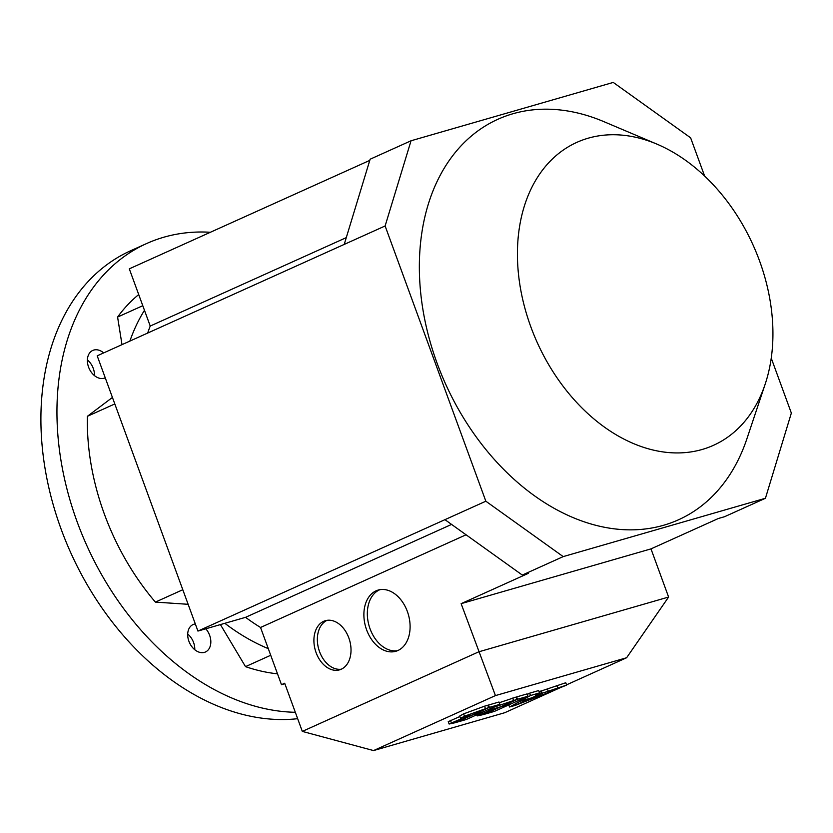 <?xml version="1.0" encoding="UTF-8"?>
<svg xmlns="http://www.w3.org/2000/svg" width="833" height="833" viewBox="0 0 833 833"><rect width="100%" height="100%" fill="white"/><g stroke="black" fill="none" stroke-linecap="round" stroke-linejoin="round"><path stroke-width="1.25" d="M270.715 655.269L245.516 666.639L220.422 624.583M188.133 604.3L155.386 602.103L182.802 589.733M224.837 623.303A211.311 150.596 65.7 0 0 268.288 648.647M114.819 403.943L87.392 416.313L112.434 397.435M122.003 344.643L117.588 317.061L142.787 305.701M144.473 310.303A211.311 150.596 65.7 0 0 129.886 341.082M105.26 377.818A15.046 10.725 -114.3 0 1 105.135 377.87A15.046 10.725 -114.3 0 1 92.567 373.798A15.046 10.725 -114.3 0 1 92.765 350.433A15.046 10.725 -114.3 0 1 103.677 352.9M94.473 375.621A15.046 10.725 65.7 0 0 93.265 368.405A15.046 10.725 65.7 0 0 87.392 359.929M205.803 628.8A15.046 10.725 -114.3 0 1 208.906 648.98A15.046 10.725 -114.3 0 1 205.449 651.989A15.046 10.725 -114.3 0 1 189.487 642.68A15.046 10.725 -114.3 0 1 193.079 624.552A15.046 10.725 -114.3 0 1 195.318 623.917M194.776 649.73A15.046 10.725 65.7 0 0 193.579 642.514A15.046 10.725 65.7 0 0 187.706 634.038M210.395 232.272A250.816 178.741 65.7 0 0 146.681 243.517A250.816 178.741 65.7 0 0 72.284 507.578A250.816 178.741 65.7 0 0 295.319 712.288M87.392 416.313A211.311 150.596 65.7 0 0 155.386 602.103M138.715 294.559A211.311 150.596 65.7 0 0 117.588 317.061M245.516 666.639A211.311 150.596 65.7 0 0 277.504 673.814M146.681 243.517L130.635 250.754A250.816 178.741 65.7 0 0 60.205 526.581A250.816 178.741 65.7 0 0 297.662 718.692M341.238 669.222A25.584 17.857 73.9 0 1 318.758 649.219A25.584 17.857 73.9 0 1 327.13 620.314M323.693 621.303A25.584 17.857 73.9 0 1 325.37 620.689A25.584 17.857 73.9 0 1 349.621 640.338A25.584 17.857 73.9 0 1 339.52 669.857A25.584 17.857 73.9 0 1 315.676 651.416A25.584 17.857 73.9 0 1 323.693 621.303M397.518 650.677A31.852 22.231 73.9 0 1 369.175 626.135A31.852 22.231 73.9 0 1 379.525 589.837A31.852 22.231 73.9 0 1 379.921 589.67M376.079 590.836A31.852 22.231 73.9 0 1 378.172 590.066A31.852 22.231 73.9 0 1 408.357 614.535A31.852 22.231 73.9 0 1 395.79 651.291A31.852 22.231 73.9 0 1 366.093 628.332A31.852 22.231 73.9 0 1 376.079 590.836M461.992 718.442L449.112 724.023L455.078 722.742L471.551 715.318L460.576 718.504L459.712 716.13L460.576 718.483L461.992 718.442M449.112 724.023L448.248 721.67L459.858 716.536M530.486 695.524L520.229 701.157L531.746 697.835L541.471 693.452L535.327 695.222L539.524 692.921L530.486 695.524L529.632 693.181L538.659 690.567L539.524 692.921M539.024 691.557L540.607 691.098L541.471 693.452M519.782 699.949L520.229 701.157M527.341 694.43L529.632 693.181M532.443 697.638L543.949 694.316L566.617 685.101L542.168 693.254L532.402 697.544M540.648 691.203L565.763 682.748L566.617 685.101M556.725 685.361L557.589 687.704M541.304 690.901L542.168 693.254M547.448 689.13L548.312 691.473M531.09 698.127L519.834 701.386L509.567 707.019L514.627 705.561L531.058 698.033M519.375 700.136L519.834 701.386M508.796 704.905L509.567 707.019M543.054 694.68L531.787 697.929L515.325 705.353L543.022 694.587M492.647 708.081L488.711 710.257L500.341 706.905L516.804 699.47L492.501 707.686M499.269 702.729L515.95 697.127L516.804 699.47M488.44 709.518L488.711 710.257M517.543 699.262L501.081 706.686L511.545 703.666L528.007 696.242L517.543 699.262L516.679 696.909L527.154 693.889L528.007 696.242M515.981 697.231L516.679 696.909M500.425 706.978L483.963 714.402L494.427 711.382L510.9 703.958L500.394 706.873M490.137 710.32L477.257 715.901L483.223 714.62L499.696 707.196L488.721 710.382L488.409 709.529L488.721 710.362L490.137 710.32M464.491 716.203L460.566 718.379L472.196 715.016L488.659 707.592L464.491 716.203L463.637 713.85L484.567 706.176L487.794 705.249L488.659 707.592M463.637 713.85L459.701 716.026L460.566 718.379M489.398 707.384L472.936 714.808L483.4 711.788L499.862 704.364L489.398 707.384L488.534 705.03L498.998 702.011L499.862 704.364M487.836 705.353L488.534 705.03M472.28 715.099L455.818 722.523L466.282 719.504L482.755 712.08L472.249 714.995M560.005 687.787L504.715 712.725L373.538 750.575L495.437 695.597L626.614 657.747L566.534 684.851M626.614 657.747L668.607 597.042L478.746 651.822L302.317 731.405L284.688 683.237L281.481 684.684L284.855 683.706M373.538 750.575L302.317 731.405M495.437 695.597L461.128 603.665L650.99 548.885L668.607 597.042M650.99 548.885L718.348 518.501L724.533 516.72L765.433 498.269L563.212 556.611L522.312 575.062L528.486 573.281L461.128 603.665M147.66 333.065A211.946 151.044 -114.3 0 1 150.232 326.047L129.302 268.84L369.779 160.384M150.232 326.047L346.289 237.624M563.212 556.611L485.847 501.216L385.117 225.972L411.044 140.767L370.133 159.218L344.216 244.413L97.201 355.826L197.931 631.07L245.568 617.326L451.58 524.415M281.481 684.684L260.542 627.478A211.946 151.044 -114.3 0 1 245.568 617.326M411.044 140.767L613.255 82.425L690.619 137.82L704.614 176.034M260.542 627.478L466.064 534.786M485.847 501.216L197.931 631.07M444.947 519.667L522.312 575.062M771.243 358.117L791.35 413.064L765.433 498.269M759.529 260.844A166.173 118.421 -114.3 0 1 765.183 384.107A166.173 118.421 -114.3 0 1 611.828 432.119A166.173 118.421 -114.3 0 1 519.448 227.294A166.173 118.421 -114.3 0 1 656.956 144.14A166.173 118.421 -114.3 0 1 759.529 260.844M765.183 384.107L746.878 438.845A219.673 156.542 -114.3 0 1 544.147 502.33A219.673 156.542 -114.3 0 1 422.029 231.553A219.673 156.542 -114.3 0 1 603.8 121.618L656.956 144.14M385.117 225.972L344.216 244.413M450.414 720.264L451.267 722.607M512.712 698.054L513.565 700.407M479.131 713.714L479.412 714.485M484.567 706.176L485.42 708.529M477.257 715.901L476.83 714.745"/></g></svg>
